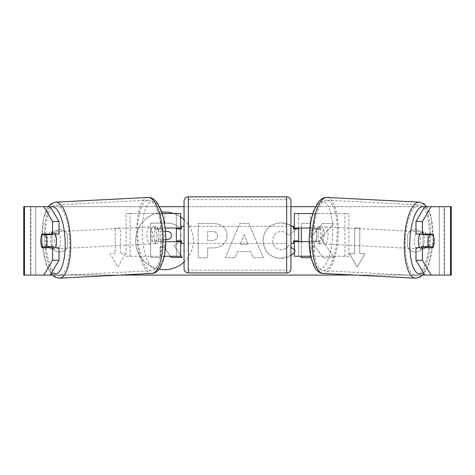 <?xml version="1.0" encoding="UTF-8"?>
<svg xmlns="http://www.w3.org/2000/svg" width="475" height="475" viewBox="0 0 475 475"><rect width="100%" height="100%" fill="white"/><g stroke="black" fill="none" stroke-linecap="round" stroke-linejoin="round"><path stroke-width="0.36" stroke-dasharray="2.38 1.78" d="M348.923 256.257L310.24 256.257L348.923 256.257L348.923 213.507L298.632 213.507L298.632 228.042L315.643 228.042A8.55 2.927 -90 0 1 316.813 234.882A8.55 2.927 -90 0 1 315.643 241.722L294.358 241.722M315.643 228.042L319.663 228.042A8.55 2.927 -90 0 1 320.833 234.882A8.55 2.927 -90 0 1 319.663 241.722L309.213 241.722M309.884 228.042L319.663 228.042M314.26 228.042L314.26 213.507L312.847 213.507M314.26 241.722L314.26 256.257L310.721 256.257M310.24 241.722L310.24 256.257L294.358 256.257L298.632 256.257L298.632 213.507L294.358 213.507L298.632 213.507M298.632 240.867L298.632 228.897L298.632 240.867L293.502 240.867L293.502 243.432M298.632 256.257L298.632 241.722M294.358 256.257L294.358 213.507M294.358 240.867L294.358 228.897M344.909 256.257L344.909 213.507L348.923 213.507M344.909 213.507L310.24 213.507L310.24 228.042M298.632 228.042L294.358 228.042M315.643 241.722L319.663 241.722M419.752 234.027A8.55 2.921 -87.1 0 1 421.859 231.83A8.55 2.921 -87.1 0 1 424.347 240.368A8.55 2.921 -87.1 0 1 420.992 248.912A8.55 2.921 -87.1 0 1 419.597 247.707M422.216 234.027A8.55 2.921 -87.1 0 1 424.27 231.954A8.55 2.921 -87.1 0 1 426.033 234.027M433.93 237.886A8.55 2.927 -90 0 0 433.277 234.882L426.728 234.543M425.57 246.679A8.55 2.921 -87.1 0 0 425.653 246.472L432.873 246.84M425.072 247.707A8.55 2.921 -87.1 0 1 423.397 249.031A8.55 2.921 -87.1 0 1 421.942 247.707M324.033 235.25A8.55 2.921 -87.1 0 1 320.673 243.794A8.55 2.921 -87.1 0 1 318.185 235.25A8.55 2.921 -87.1 0 1 321.545 226.712A8.55 2.921 -87.1 0 1 324.033 235.25M310.965 234.882A8.55 2.921 -87.1 0 1 312.069 228.908L316.884 229.152A8.55 2.921 -87.1 0 1 319.141 226.593A8.55 2.921 -87.1 0 1 321.058 229.152L316.249 228.908A8.55 2.921 -87.1 0 1 316.813 234.882A8.55 2.921 -87.1 0 1 315.709 240.861L320.524 241.11A8.55 2.921 -87.1 0 1 318.268 243.669A8.55 2.921 -87.1 0 1 316.344 241.11L311.529 240.861A8.55 2.921 -87.1 0 1 310.965 234.882M316.249 228.908L312.069 228.908M311.529 240.861L315.709 240.861M425.653 246.472L421.473 246.472M316.884 229.152L321.058 229.152M320.524 241.11L316.344 241.11M322.198 235.458A8.55 2.921 -87.1 0 1 325.559 226.919A8.55 2.921 -87.1 0 1 328.047 235.458A8.55 2.921 -87.1 0 1 324.686 243.996A8.55 2.921 -87.1 0 1 322.198 235.458M414.491 240.166A8.55 2.921 -87.1 0 1 417.846 231.628A8.55 2.921 -87.1 0 1 420.339 240.166A8.55 2.921 -87.1 0 1 416.979 248.704A8.55 2.921 -87.1 0 1 414.491 240.166M405.335 240.166A35.31 12.065 -87.1 0 1 419.211 204.897A35.31 12.065 -87.1 0 1 429.489 240.166A35.31 12.065 -87.1 0 1 415.613 275.429A35.31 12.065 -87.1 0 1 405.335 240.166M337.202 235.458A35.31 12.065 -87.1 0 1 323.327 270.72A35.31 12.065 -87.1 0 1 313.049 235.458A35.31 12.065 -87.1 0 1 326.925 200.189A35.31 12.065 -87.1 0 1 337.202 235.458M164.481 212.034A28.838 28.838 0 0 0 135.642 240.867A28.838 28.838 0 0 0 164.481 269.705A28.838 28.838 0 0 0 193.313 240.867A28.838 28.838 0 0 0 164.481 212.034M161.72 212.165A28.838 28.838 0 0 0 159.113 269.2M24.474 275.067L35.72 275.067L23.75 275.067L30.59 275.067L23.75 275.067L23.75 206.667L159.469 206.667M184.062 206.667L290.938 206.667M315.531 206.667L451.25 206.667L444.41 206.667L451.25 206.667L451.25 275.067L439.28 275.067L450.526 275.067M431.193 275.067L43.807 275.067M52.226 275.067L120.187 275.067M354.813 275.067L422.774 275.067M310.804 256.666L310.804 248.852L314.278 244.993L322.875 257.693L334.258 257.693L320.868 238.201L333.818 223.493L322.578 223.493L310.804 237.369L310.804 223.493L301.328 223.493L301.328 228.042M301.328 241.722L301.328 256.257M250.752 251.625L237.5 251.625L235.089 257.693L225.31 257.693L239.78 223.464L248.858 223.464L263.328 257.693L253.228 257.693L250.752 251.625L237.5 251.625L235.089 257.693L225.31 257.693L239.78 223.464L248.858 223.464L263.328 257.693L253.228 257.693L250.752 251.625M184.062 262.034A28.838 28.838 0 0 0 184.062 219.699M180.643 216.986A28.838 28.838 0 0 0 173.589 213.507M67.355 247.16A8.55 8.55 0 0 1 51.965 247.16L51.965 234.579A8.55 8.55 0 0 1 67.355 234.579L67.355 247.16A8.55 8.55 0 0 1 51.965 247.16L51.965 234.579A8.55 8.55 0 0 1 67.355 234.579L67.355 247.16M423.035 247.16L423.035 234.579A8.55 8.55 0 0 0 407.645 234.579L407.645 247.16A8.55 8.55 0 0 0 423.035 247.16L423.035 234.579A8.55 8.55 0 0 0 407.645 234.579L407.645 247.16A8.55 8.55 0 0 0 423.035 247.16M364.895 253.692L357.2 267.021L349.505 253.692L354.635 253.692L354.635 228.042L359.765 228.042L354.635 228.042L354.635 253.692L349.505 253.692L357.2 267.021L364.895 253.692L359.765 253.692L359.765 228.042L359.765 253.692L364.895 253.692M115.235 253.692L110.105 253.692L117.8 267.021L125.495 253.692L120.365 253.692L120.365 228.042L115.235 228.042L120.365 228.042L120.365 253.692L125.495 253.692L117.8 267.021L110.105 253.692L115.235 253.692L115.235 228.042L115.235 253.692M227.032 235.511L227.032 235.612C226.385 243.746 221.481 247.849 212.325 247.92L207.64 247.92L207.64 257.693L198.158 257.693L198.158 223.493L212.818 223.493C221.878 223.713 226.617 227.721 227.032 235.511L227.032 235.612C226.385 243.746 221.481 247.849 212.325 247.92L207.64 247.92L207.64 257.693L198.158 257.693L198.158 223.493L212.818 223.493C221.878 223.713 226.617 227.721 227.032 235.511M294.358 249.618L295.818 250.658L294.358 252.486M290.938 255.532L280.672 258.376C269.907 257.587 264.029 251.691 263.031 240.694L263.031 240.593C263.863 229.68 269.871 223.755 281.063 222.811L290.938 225.465M292.155 226.332L293.502 227.519M294.358 228.422L295.575 229.942L288.438 235.463C286.609 232.904 284.115 231.568 280.962 231.456C275.85 231.978 273.131 234.988 272.804 240.498L272.804 240.593C273.131 246.204 275.85 249.25 280.962 249.731C284.293 249.595 286.87 248.205 288.681 245.575L290.938 247.184M50.237 206.667L424.763 206.667M50.237 275.067L30.899 275.067L30.899 206.667L24.474 206.667M450.526 206.667L444.101 206.667L444.101 275.067L424.763 275.067M426.954 246.537A8.55 2.927 90 0 0 426.811 234.757M432.945 234.027L415.987 234.027M415.987 247.707L432.945 247.707M444.41 275.067L444.41 206.667L444.41 275.067M30.59 275.067L30.59 206.667L30.59 275.067M42.055 234.027L59.013 234.027M48.112 246.745A8.55 2.927 90 0 1 47.316 240.867A8.55 2.927 90 0 1 48.189 234.757M59.013 247.707L42.055 247.707M48.272 234.543L41.723 234.876A8.55 2.927 -90 0 0 41.07 237.886M170.424 256.257L164.279 247.03L160.123 247.03L160.123 257.408L150.623 257.408L150.623 223.131L166.826 223.131C172.015 223.203 175.738 224.438 177.988 226.854C180.007 228.802 181.017 231.462 181.023 234.834L181.023 234.935C180.803 240.154 178.458 243.663 173.975 245.456L182.151 257.408L171.184 257.408L164.279 247.03L160.123 247.03L160.123 257.408L150.623 257.408L150.623 223.131L166.826 223.131C172.015 223.203 175.738 224.438 177.988 226.854C180.007 228.802 181.017 231.462 181.023 234.834L181.023 234.935C180.803 240.154 178.458 243.663 173.975 245.456L180.643 255.2M240.409 244.292L248.033 244.292L244.245 234.632L240.409 244.292L248.033 244.292L244.245 234.632L240.409 244.292M217.556 235.95C217.443 232.987 215.62 231.491 212.082 231.456L207.64 231.456L207.64 240.498L212.135 240.498C215.626 240.356 217.431 238.877 217.556 236.051L217.556 235.95C217.443 232.987 215.62 231.491 212.082 231.456L207.64 231.456L207.64 240.498L212.135 240.498C215.626 240.356 217.431 238.877 217.556 236.051L217.556 235.95M320.868 238.201L333.818 223.493L322.578 223.493L310.804 237.369L310.804 223.493L301.328 223.493L301.328 257.693L310.804 257.693L310.804 248.852L314.278 244.993L322.875 257.693L334.258 257.693L320.868 238.201M280.672 258.376C269.907 257.587 264.029 251.691 263.031 240.694L263.031 240.593C263.863 229.68 269.871 223.755 281.063 222.811C287.88 223.084 292.713 225.465 295.575 229.942L288.438 235.463C286.609 232.904 284.115 231.568 280.962 231.456C275.85 231.978 273.131 234.988 272.804 240.498L272.804 240.593C273.131 246.204 275.85 249.25 280.962 249.731C284.293 249.595 286.87 248.205 288.681 245.575L295.818 250.658C292.944 255.455 287.892 258.026 280.672 258.376M165.448 231.361L160.123 231.361L160.123 239.584L165.799 239.584M171.475 235.523L171.475 235.422C171.356 232.72 169.64 231.367 166.339 231.361L160.123 231.361L160.123 239.584L166.387 239.584C169.7 239.477 171.398 238.123 171.475 235.523M126.077 256.257L164.76 256.257L126.077 256.257L126.077 213.507L176.368 213.507L176.368 228.042L159.357 228.042A8.55 2.927 -90 0 0 158.187 234.882A8.55 2.927 -90 0 0 159.357 241.722L165.787 241.722M165.116 228.042L155.337 228.042A8.55 2.927 -90 0 0 154.167 234.882A8.55 2.927 -90 0 0 155.337 241.722M160.74 228.042L160.74 213.507L162.153 213.507M159.357 241.722L164.76 241.722L164.76 256.257L176.368 256.257L176.368 213.507L180.643 213.507L176.368 213.507M180.643 213.507L180.643 256.257L176.368 256.257L176.368 241.722L180.643 241.722M160.74 241.722L160.74 256.257L164.279 256.257M176.368 240.867L176.368 228.897L176.368 240.867L181.498 240.867L181.498 243.432M180.643 256.257L176.368 256.257M180.643 240.867L180.643 228.897M130.091 256.257L130.091 213.507L126.077 213.507M130.091 213.507L164.76 213.507L164.76 228.042M164.76 241.722L176.368 241.722M176.368 228.042L180.643 228.042M159.357 228.042L155.337 228.042M290.938 268.654L290.938 201.109M290.938 243.432L290.938 226.332L290.938 243.432M293.502 226.332L293.502 228.897L298.632 228.897M184.062 201.109L184.062 268.654M184.062 243.432L184.062 226.332L184.062 243.432M176.368 228.897L181.498 228.897L181.498 226.332M286.663 226.332L286.663 243.432L286.663 226.332L188.338 226.332L188.338 243.432L188.338 226.332M286.663 243.432L188.338 243.432M188.338 199.571L188.338 270.198L188.338 199.571L286.663 199.571L286.663 270.198L188.338 270.198M286.663 270.198L286.663 199.571M55.248 234.027A8.55 2.921 -92.9 0 0 53.141 231.83A8.55 2.921 -92.9 0 0 50.653 240.368A8.55 2.921 -92.9 0 0 54.007 248.912A8.55 2.921 -92.9 0 0 55.403 247.707M42.127 246.84L49.347 246.472A8.55 2.921 -92.9 0 0 49.43 246.679M49.928 247.707A8.55 2.921 -92.9 0 0 51.603 249.031A8.55 2.921 -92.9 0 0 53.057 247.707M52.784 234.027A8.55 2.921 -92.9 0 0 50.73 231.954A8.55 2.921 -92.9 0 0 48.967 234.027M150.967 235.25A8.55 2.921 -92.9 0 0 154.328 243.794A8.55 2.921 -92.9 0 0 156.815 235.25A8.55 2.921 -92.9 0 0 153.455 226.712A8.55 2.921 -92.9 0 0 150.967 235.25M163.471 240.861A8.55 2.921 -92.9 0 0 164.035 234.882A8.55 2.921 -92.9 0 0 162.931 228.908L158.116 229.152A8.55 2.921 -92.9 0 0 155.859 226.593A8.55 2.921 -92.9 0 0 153.942 229.152L158.751 228.908A8.55 2.921 -92.9 0 0 158.187 234.882A8.55 2.921 -92.9 0 0 159.291 240.861L154.476 241.11A8.55 2.921 -92.9 0 0 156.732 243.669A8.55 2.921 -92.9 0 0 158.656 241.11L163.471 240.861L159.291 240.861M158.751 228.908L162.931 228.908M49.347 246.472L53.527 246.472M158.116 229.152L153.942 229.152M154.476 241.11L158.656 241.11M146.953 235.458A8.55 2.921 -92.9 0 0 150.314 243.996A8.55 2.921 -92.9 0 0 152.802 235.458A8.55 2.921 -92.9 0 0 149.441 226.919A8.55 2.921 -92.9 0 0 146.953 235.458M54.661 240.166A8.55 2.921 -92.9 0 0 58.021 248.704A8.55 2.921 -92.9 0 0 60.509 240.166A8.55 2.921 -92.9 0 0 57.154 231.628A8.55 2.921 -92.9 0 0 54.661 240.166M69.665 240.166A35.31 12.065 -92.9 0 0 55.789 204.897A35.31 12.065 -92.9 0 0 45.511 240.166A35.31 12.065 -92.9 0 0 59.387 275.429A35.31 12.065 -92.9 0 0 69.665 240.166M161.951 235.458A35.31 12.065 -92.9 0 0 148.075 200.189A35.31 12.065 -92.9 0 0 137.798 235.458A35.31 12.065 -92.9 0 0 151.673 270.72A35.31 12.065 -92.9 0 0 161.951 235.458M415.477 278.166A38.047 12.997 92.9 0 0 430.427 240.166A38.047 12.997 92.9 0 0 419.354 202.166M424.579 206.981A33.773 11.537 -87.1 0 1 432.974 240.368A33.773 11.537 -87.1 0 1 423.326 272.65M327.061 197.458A38.047 12.997 -87.1 0 1 338.135 235.458A38.047 12.997 -87.1 0 1 323.184 273.457M332.66 235.25A33.773 11.537 92.9 0 0 322.632 201.519A33.773 11.537 92.9 0 0 309.558 235.25A33.773 11.537 92.9 0 0 319.592 268.987A33.773 11.537 92.9 0 0 332.66 235.25M35.72 275.067L35.72 206.667L35.72 275.067M439.28 275.067L439.28 206.667L439.28 275.067M286.663 196.834L286.663 272.929M188.338 272.929L188.338 196.834M59.523 278.166A38.047 12.997 87.1 0 1 44.573 240.166A38.047 12.997 87.1 0 1 55.646 202.166M50.421 206.981A33.773 11.537 -92.9 0 0 42.026 240.368A33.773 11.537 -92.9 0 0 51.674 272.65M147.939 197.458A38.047 12.997 -92.9 0 0 136.865 235.458A38.047 12.997 -92.9 0 0 151.816 273.457M165.442 235.25A33.773 11.537 87.1 0 1 155.408 268.987A33.773 11.537 87.1 0 1 142.34 235.25A33.773 11.537 87.1 0 1 152.368 201.519A33.773 11.537 87.1 0 1 165.442 235.25M426.835 206.667L428.224 208.846L431.193 216.677L433.236 240.356L428.729 264.937L423.979 273.748M421.859 231.83L424.27 231.954M420.992 248.912L423.397 249.031M321.545 226.712L319.141 226.593M318.268 243.669L320.673 243.794M325.559 226.919L417.846 231.628M324.686 243.996L416.979 248.704M323.327 270.72L415.613 275.429M326.925 200.189L419.211 204.897M51.021 273.748L46.271 264.937L41.764 240.356L43.807 216.677L46.776 208.846L48.165 206.667M54.007 248.912L51.603 249.031M53.141 231.83L50.73 231.954M154.328 243.794L156.732 243.669M155.859 226.593L153.455 226.712M150.314 243.996L58.021 248.704M149.441 226.919L57.154 231.628M148.075 200.189L55.789 204.897M151.673 270.72L59.387 275.429"/><path stroke-width="0.71" d="M312.847 213.507L294.358 213.507L294.358 228.042L309.884 228.042M310.721 256.257L294.358 256.257L294.358 240.867M298.632 241.722L298.632 240.867L293.502 240.867L293.502 243.432L290.938 243.432M298.632 240.867L298.632 228.042M294.358 228.897L294.358 228.042M309.213 241.722L294.358 241.722M419.597 247.707A8.55 2.921 -87.1 0 1 418.499 240.368A8.55 2.921 -87.1 0 1 419.752 234.027M433.414 234.882A8.55 2.921 -87.1 0 1 433.978 240.861A8.55 2.921 -87.1 0 1 432.873 246.84L428.699 246.84A8.55 2.921 -87.1 0 1 428.129 240.861A8.55 2.921 -87.1 0 1 429.234 234.882L433.277 234.876A8.55 2.927 -90 0 0 432.945 234.027L422.418 234.027L422.418 221.481L415.987 221.481L424.763 206.667L431.193 206.667L422.418 221.481M422.216 234.027A8.55 2.921 -87.1 0 0 422.014 234.513L429.234 234.882M426.033 234.027A8.55 2.921 -87.1 0 1 426.188 234.513L426.728 234.543M425.57 246.679A8.55 2.921 -87.1 0 1 425.072 247.707M421.942 247.707A8.55 2.921 -87.1 0 1 421.473 246.472L428.699 246.84M422.014 234.513L426.188 234.513M173.589 213.507A28.838 28.838 0 0 0 161.72 212.165M159.113 269.2A28.838 28.838 0 0 0 184.062 262.034M159.469 206.667L184.062 206.667M290.938 206.667L315.531 206.667M43.807 206.667L50.237 206.667L59.013 221.481L52.583 221.481L43.807 206.667L23.75 206.667L23.75 275.067L43.807 275.067L52.583 260.258L59.013 260.258L50.237 275.067L43.807 275.067L52.226 275.067M120.187 275.067L354.813 275.067M422.774 275.067L431.193 275.067L424.763 275.067L415.987 260.258L415.987 247.707L422.418 247.707L422.418 260.258L431.193 275.067L450.526 275.067L450.526 206.667L431.193 206.667M301.328 256.257L301.328 257.693L310.804 257.693L310.804 256.666M301.328 228.042L301.328 241.722M184.062 219.699A28.838 28.838 0 0 0 180.643 216.986M294.358 252.486L290.938 255.532M290.938 225.465L292.155 226.332M293.502 227.519L294.358 228.422M290.938 247.184L294.358 249.618M450.526 206.667L451.25 206.667L451.25 275.067L450.526 275.067M433.93 237.886A8.55 2.927 -90 0 1 432.945 247.707L422.418 247.707M422.418 234.027L415.987 234.027L415.987 221.481M415.987 260.258L422.418 260.258M426.514 247.707A8.55 2.927 90 0 0 426.954 246.537M426.811 234.757A8.55 2.927 90 0 0 426.514 234.027M48.189 234.757A8.55 2.927 90 0 1 48.486 234.027M48.486 247.707A8.55 2.927 90 0 1 48.112 246.745M59.013 260.258L59.013 247.707L52.583 247.707L52.583 260.258M52.583 221.481L52.583 234.027L59.013 234.027L59.013 221.481M41.07 237.886A8.55 2.927 -90 0 0 40.886 240.867A8.55 2.927 -90 0 0 42.055 247.707L52.583 247.707M52.583 234.027L42.055 234.027A8.55 2.927 -90 0 0 41.723 234.882L41.586 234.882A8.55 2.921 -92.9 0 0 41.022 240.861A8.55 2.921 -92.9 0 0 42.127 246.84L46.301 246.84A8.55 2.921 -92.9 0 0 46.871 240.861A8.55 2.921 -92.9 0 0 45.766 234.882L41.586 234.882M180.643 255.2L182.151 257.408L171.184 257.408L170.424 256.257M165.799 239.584L166.387 239.584C169.7 239.477 171.398 238.123 171.475 235.523L171.475 235.422C171.356 232.72 169.64 231.367 166.339 231.361L165.448 231.361M180.643 228.897L180.643 228.042L165.116 228.042M180.643 228.042L180.643 213.507L162.153 213.507M164.279 256.257L180.643 256.257L180.643 240.867M176.368 241.722L176.368 228.042M165.787 241.722L180.643 241.722M188.338 196.834A4.275 4.275 0 0 0 184.062 201.109L184.062 268.654A4.275 4.275 0 0 0 188.338 272.929L286.663 272.929A4.275 4.275 0 0 0 290.938 268.654L290.938 201.109A4.275 4.275 0 0 0 286.663 196.834L188.338 196.834L188.338 272.929M298.632 228.897L293.502 228.897L293.502 226.332L290.938 226.332M184.062 226.332L181.498 226.332L181.498 228.897L176.368 228.897M176.368 240.867L181.498 240.867L181.498 243.432L184.062 243.432M55.403 247.707A8.55 2.921 -92.9 0 0 56.501 240.368A8.55 2.921 -92.9 0 0 55.248 234.027M46.301 246.84L53.527 246.472A8.55 2.921 -92.9 0 1 53.057 247.707M49.43 246.679A8.55 2.921 -92.9 0 0 49.928 247.707M48.272 234.543L48.812 234.513A8.55 2.921 -92.9 0 1 48.967 234.027M45.766 234.882L52.986 234.513A8.55 2.921 -92.9 0 0 52.784 234.027M52.986 234.513L48.812 234.513M415.477 278.166L323.184 273.457A38.047 12.997 -87.1 0 1 312.111 235.458A38.047 12.997 -87.1 0 1 327.061 197.458L419.354 202.166A38.047 12.997 92.9 0 0 404.397 240.166A38.047 12.997 92.9 0 0 415.477 278.166L420.185 277.026L423.979 273.748M423.326 272.65A33.773 11.537 -87.1 0 1 409.878 240.368A33.773 11.537 -87.1 0 1 424.579 206.981M24.474 275.067L24.474 206.667M286.663 272.929L286.663 196.834M59.523 278.166L151.816 273.457A38.047 12.997 -92.9 0 0 162.889 235.458A38.047 12.997 -92.9 0 0 147.939 197.458L55.646 202.166A38.047 12.997 87.1 0 1 70.603 240.166A38.047 12.997 87.1 0 1 59.523 278.166L54.815 277.026L51.021 273.748M51.674 272.65A33.773 11.537 -92.9 0 0 65.123 240.368A33.773 11.537 -92.9 0 0 50.421 206.981M419.354 202.166L423.92 203.775L426.835 206.667M327.061 197.458C323.76 197.178 320.595 199.096 317.555 203.199L313.809 210.686C311.256 217.734 309.753 225.928 309.302 235.262C308.928 244.144 309.605 252.041 311.345 258.946L314.313 266.778C316.914 271.172 319.877 273.398 323.184 273.457M151.816 273.457C155.123 273.398 158.086 271.172 160.687 266.778L163.655 258.946C165.395 252.041 166.072 244.144 165.698 235.262C165.247 225.928 163.744 217.734 161.191 210.686L157.445 203.199C154.405 199.096 151.24 197.178 147.939 197.458M55.646 202.166L51.08 203.775L48.165 206.667"/></g></svg>
